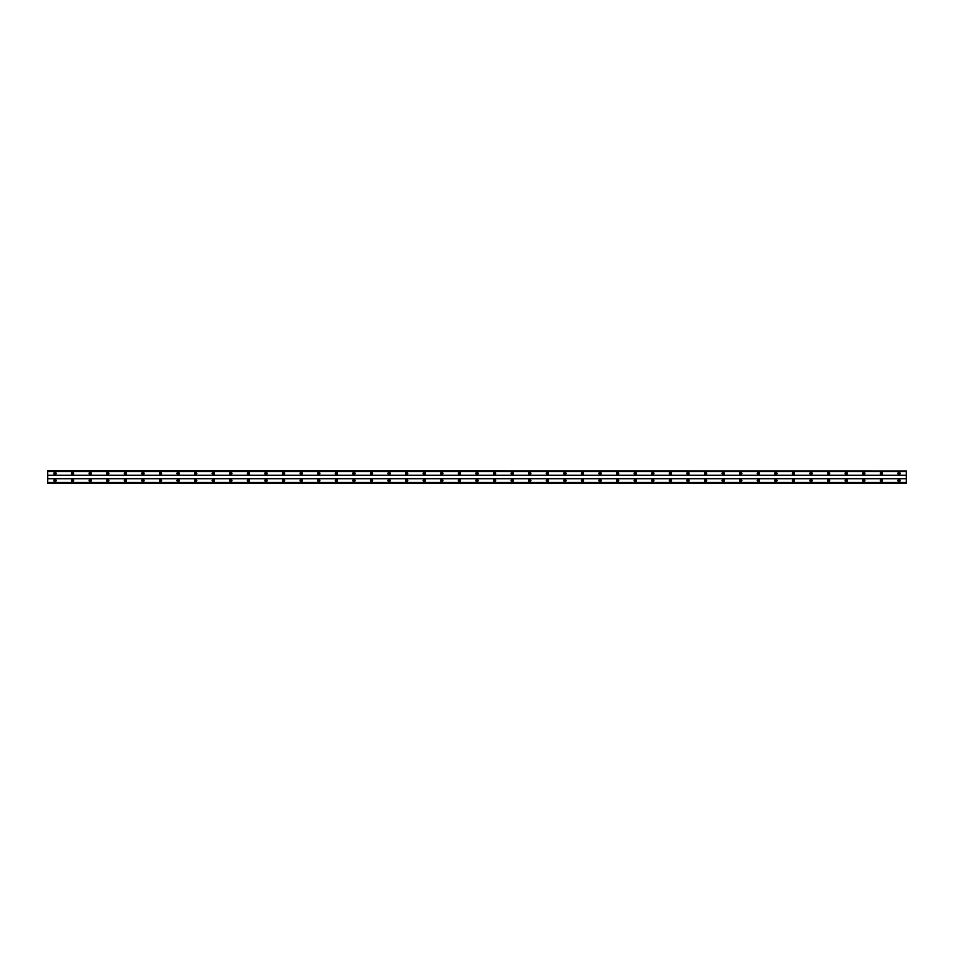 <?xml version="1.0" encoding="UTF-8"?>
<svg xmlns="http://www.w3.org/2000/svg" width="954" height="954" viewBox="0 0 954 954"><rect width="100%" height="100%" fill="white"/><g stroke="black" fill="none" stroke-linecap="round" stroke-linejoin="round"><path stroke-width="1.43" d="M55.022 481.174A0.656 0.656 0 0 1 54.366 480.518A0.656 0.656 0 0 1 55.022 479.862A0.656 0.656 0 0 1 55.69 480.518A0.656 0.656 0 0 1 55.022 481.174M898.978 481.174A0.656 0.656 0 0 1 898.31 480.518A0.656 0.656 0 0 1 898.978 479.862A0.656 0.656 0 0 1 899.634 480.518A0.656 0.656 0 0 1 898.978 481.174M881.389 481.174A0.656 0.656 0 0 1 880.733 480.518A0.656 0.656 0 0 1 881.389 479.862A0.656 0.656 0 0 1 882.056 480.518A0.656 0.656 0 0 1 881.389 481.174M863.811 481.174A0.656 0.656 0 0 1 863.155 480.518A0.656 0.656 0 0 1 863.811 479.862A0.656 0.656 0 0 1 864.467 480.518A0.656 0.656 0 0 1 863.811 481.174M846.222 481.174A0.656 0.656 0 0 1 845.566 480.518A0.656 0.656 0 0 1 846.222 479.862A0.656 0.656 0 0 1 846.89 480.518A0.656 0.656 0 0 1 846.222 481.174M828.644 481.174A0.656 0.656 0 0 1 827.989 480.518A0.656 0.656 0 0 1 828.644 479.862A0.656 0.656 0 0 1 829.3 480.518A0.656 0.656 0 0 1 828.644 481.174M811.067 481.174A0.656 0.656 0 0 1 810.399 480.518A0.656 0.656 0 0 1 811.067 479.862A0.656 0.656 0 0 1 811.723 480.518A0.656 0.656 0 0 1 811.067 481.174M793.478 481.174A0.656 0.656 0 0 1 792.822 480.518A0.656 0.656 0 0 1 793.478 479.862A0.656 0.656 0 0 1 794.145 480.518A0.656 0.656 0 0 1 793.478 481.174M775.9 481.174A0.656 0.656 0 0 1 775.244 480.518A0.656 0.656 0 0 1 775.9 479.862A0.656 0.656 0 0 1 776.556 480.518A0.656 0.656 0 0 1 775.9 481.174M758.311 481.174A0.656 0.656 0 0 1 757.655 480.518A0.656 0.656 0 0 1 758.311 479.862A0.656 0.656 0 0 1 758.979 480.518A0.656 0.656 0 0 1 758.311 481.174M740.733 481.174A0.656 0.656 0 0 1 740.077 480.518A0.656 0.656 0 0 1 740.733 479.862A0.656 0.656 0 0 1 741.389 480.518A0.656 0.656 0 0 1 740.733 481.174M723.156 481.174A0.656 0.656 0 0 1 722.488 480.518A0.656 0.656 0 0 1 723.156 479.862A0.656 0.656 0 0 1 723.812 480.518A0.656 0.656 0 0 1 723.156 481.174M705.566 481.174A0.656 0.656 0 0 1 704.911 480.518A0.656 0.656 0 0 1 705.566 479.862A0.656 0.656 0 0 1 706.234 480.518A0.656 0.656 0 0 1 705.566 481.174M687.989 481.174A0.656 0.656 0 0 1 687.333 480.518A0.656 0.656 0 0 1 687.989 479.862A0.656 0.656 0 0 1 688.645 480.518A0.656 0.656 0 0 1 687.989 481.174M670.4 481.174A0.656 0.656 0 0 1 669.744 480.518A0.656 0.656 0 0 1 670.4 479.862A0.656 0.656 0 0 1 671.067 480.518A0.656 0.656 0 0 1 670.4 481.174M652.822 481.174A0.656 0.656 0 0 1 652.166 480.518A0.656 0.656 0 0 1 652.822 479.862A0.656 0.656 0 0 1 653.478 480.518A0.656 0.656 0 0 1 652.822 481.174M635.245 481.174A0.656 0.656 0 0 1 634.577 480.518A0.656 0.656 0 0 1 635.245 479.862A0.656 0.656 0 0 1 635.901 480.518A0.656 0.656 0 0 1 635.245 481.174M617.655 481.174A0.656 0.656 0 0 1 616.999 480.518A0.656 0.656 0 0 1 617.655 479.862A0.656 0.656 0 0 1 618.323 480.518A0.656 0.656 0 0 1 617.655 481.174M600.078 481.174A0.656 0.656 0 0 1 599.422 480.518A0.656 0.656 0 0 1 600.078 479.862A0.656 0.656 0 0 1 600.734 480.518A0.656 0.656 0 0 1 600.078 481.174M582.489 481.174A0.656 0.656 0 0 1 581.833 480.518A0.656 0.656 0 0 1 582.489 479.862A0.656 0.656 0 0 1 583.156 480.518A0.656 0.656 0 0 1 582.489 481.174M564.911 481.174A0.656 0.656 0 0 1 564.255 480.518A0.656 0.656 0 0 1 564.911 479.862A0.656 0.656 0 0 1 565.567 480.518A0.656 0.656 0 0 1 564.911 481.174M547.334 481.174A0.656 0.656 0 0 1 546.666 480.518A0.656 0.656 0 0 1 547.334 479.862A0.656 0.656 0 0 1 547.99 480.518A0.656 0.656 0 0 1 547.334 481.174M529.744 481.174A0.656 0.656 0 0 1 529.088 480.518A0.656 0.656 0 0 1 529.744 479.862A0.656 0.656 0 0 1 530.4 480.518A0.656 0.656 0 0 1 529.744 481.174M512.167 481.174A0.656 0.656 0 0 1 511.511 480.518A0.656 0.656 0 0 1 512.167 479.862A0.656 0.656 0 0 1 512.823 480.518A0.656 0.656 0 0 1 512.167 481.174M494.577 481.174A0.656 0.656 0 0 1 493.922 480.518A0.656 0.656 0 0 1 494.577 479.862A0.656 0.656 0 0 1 495.245 480.518A0.656 0.656 0 0 1 494.577 481.174M477 481.174A0.656 0.656 0 0 1 476.344 480.518A0.656 0.656 0 0 1 477 479.862A0.656 0.656 0 0 1 477.656 480.518A0.656 0.656 0 0 1 477 481.174M459.423 481.174A0.656 0.656 0 0 1 458.755 480.518A0.656 0.656 0 0 1 459.423 479.862A0.656 0.656 0 0 1 460.078 480.518A0.656 0.656 0 0 1 459.423 481.174M441.833 481.174A0.656 0.656 0 0 1 441.177 480.518A0.656 0.656 0 0 1 441.833 479.862A0.656 0.656 0 0 1 442.489 480.518A0.656 0.656 0 0 1 441.833 481.174M424.256 481.174A0.656 0.656 0 0 1 423.6 480.518A0.656 0.656 0 0 1 424.256 479.862A0.656 0.656 0 0 1 424.912 480.518A0.656 0.656 0 0 1 424.256 481.174M406.666 481.174A0.656 0.656 0 0 1 406.01 480.518A0.656 0.656 0 0 1 406.666 479.862A0.656 0.656 0 0 1 407.334 480.518A0.656 0.656 0 0 1 406.666 481.174M389.089 481.174A0.656 0.656 0 0 1 388.433 480.518A0.656 0.656 0 0 1 389.089 479.862A0.656 0.656 0 0 1 389.745 480.518A0.656 0.656 0 0 1 389.089 481.174M371.511 481.174A0.656 0.656 0 0 1 370.844 480.518A0.656 0.656 0 0 1 371.511 479.862A0.656 0.656 0 0 1 372.167 480.518A0.656 0.656 0 0 1 371.511 481.174M353.922 481.174A0.656 0.656 0 0 1 353.266 480.518A0.656 0.656 0 0 1 353.922 479.862A0.656 0.656 0 0 1 354.578 480.518A0.656 0.656 0 0 1 353.922 481.174M336.345 481.174A0.656 0.656 0 0 1 335.677 480.518A0.656 0.656 0 0 1 336.345 479.862A0.656 0.656 0 0 1 337 480.518A0.656 0.656 0 0 1 336.345 481.174M318.755 481.174A0.656 0.656 0 0 1 318.099 480.518A0.656 0.656 0 0 1 318.755 479.862A0.656 0.656 0 0 1 319.423 480.518A0.656 0.656 0 0 1 318.755 481.174M301.178 481.174A0.656 0.656 0 0 1 300.522 480.518A0.656 0.656 0 0 1 301.178 479.862A0.656 0.656 0 0 1 301.834 480.518A0.656 0.656 0 0 1 301.178 481.174M283.6 481.174A0.656 0.656 0 0 1 282.933 480.518A0.656 0.656 0 0 1 283.6 479.862A0.656 0.656 0 0 1 284.256 480.518A0.656 0.656 0 0 1 283.6 481.174M266.011 481.174A0.656 0.656 0 0 1 265.355 480.518A0.656 0.656 0 0 1 266.011 479.862A0.656 0.656 0 0 1 266.667 480.518A0.656 0.656 0 0 1 266.011 481.174M248.434 481.174A0.656 0.656 0 0 1 247.766 480.518A0.656 0.656 0 0 1 248.434 479.862A0.656 0.656 0 0 1 249.089 480.518A0.656 0.656 0 0 1 248.434 481.174M230.844 481.174A0.656 0.656 0 0 1 230.188 480.518A0.656 0.656 0 0 1 230.844 479.862A0.656 0.656 0 0 1 231.512 480.518A0.656 0.656 0 0 1 230.844 481.174M213.267 481.174A0.656 0.656 0 0 1 212.611 480.518A0.656 0.656 0 0 1 213.267 479.862A0.656 0.656 0 0 1 213.923 480.518A0.656 0.656 0 0 1 213.267 481.174M195.689 481.174A0.656 0.656 0 0 1 195.021 480.518A0.656 0.656 0 0 1 195.689 479.862A0.656 0.656 0 0 1 196.345 480.518A0.656 0.656 0 0 1 195.689 481.174M178.1 481.174A0.656 0.656 0 0 1 177.444 480.518A0.656 0.656 0 0 1 178.1 479.862A0.656 0.656 0 0 1 178.756 480.518A0.656 0.656 0 0 1 178.1 481.174M160.522 481.174A0.656 0.656 0 0 1 159.855 480.518A0.656 0.656 0 0 1 160.522 479.862A0.656 0.656 0 0 1 161.178 480.518A0.656 0.656 0 0 1 160.522 481.174M142.933 481.174A0.656 0.656 0 0 1 142.277 480.518A0.656 0.656 0 0 1 142.933 479.862A0.656 0.656 0 0 1 143.601 480.518A0.656 0.656 0 0 1 142.933 481.174M125.356 481.174A0.656 0.656 0 0 1 124.7 480.518A0.656 0.656 0 0 1 125.356 479.862A0.656 0.656 0 0 1 126.011 480.518A0.656 0.656 0 0 1 125.356 481.174M107.778 481.174A0.656 0.656 0 0 1 107.11 480.518A0.656 0.656 0 0 1 107.778 479.862A0.656 0.656 0 0 1 108.434 480.518A0.656 0.656 0 0 1 107.778 481.174M90.189 481.174A0.656 0.656 0 0 1 89.533 480.518A0.656 0.656 0 0 1 90.189 479.862A0.656 0.656 0 0 1 90.845 480.518A0.656 0.656 0 0 1 90.189 481.174M72.611 481.174A0.656 0.656 0 0 1 71.944 480.518A0.656 0.656 0 0 1 72.611 479.862A0.656 0.656 0 0 1 73.267 480.518A0.656 0.656 0 0 1 72.611 481.174M55.022 479.421A1.097 1.097 0 0 0 53.925 480.518A1.097 1.097 0 0 0 55.022 481.615A1.097 1.097 0 0 0 56.119 480.518A1.097 1.097 0 0 0 55.022 479.421M898.978 479.421A1.097 1.097 0 0 0 897.881 480.518A1.097 1.097 0 0 0 898.978 481.615A1.097 1.097 0 0 0 900.075 480.518A1.097 1.097 0 0 0 898.978 479.421M881.389 479.421A1.097 1.097 0 0 0 880.292 480.518A1.097 1.097 0 0 0 881.389 481.615A1.097 1.097 0 0 0 882.486 480.518A1.097 1.097 0 0 0 881.389 479.421M863.811 479.421A1.097 1.097 0 0 0 862.714 480.518A1.097 1.097 0 0 0 863.811 481.615A1.097 1.097 0 0 0 864.908 480.518A1.097 1.097 0 0 0 863.811 479.421M846.222 479.421A1.097 1.097 0 0 0 845.125 480.518A1.097 1.097 0 0 0 846.222 481.615A1.097 1.097 0 0 0 847.331 480.518A1.097 1.097 0 0 0 846.222 479.421M828.644 479.421A1.097 1.097 0 0 0 827.547 480.518A1.097 1.097 0 0 0 828.644 481.615A1.097 1.097 0 0 0 829.741 480.518A1.097 1.097 0 0 0 828.644 479.421M811.067 479.421A1.097 1.097 0 0 0 809.97 480.518A1.097 1.097 0 0 0 811.067 481.615A1.097 1.097 0 0 0 812.164 480.518A1.097 1.097 0 0 0 811.067 479.421M793.478 479.421A1.097 1.097 0 0 0 792.38 480.518A1.097 1.097 0 0 0 793.478 481.615A1.097 1.097 0 0 0 794.575 480.518A1.097 1.097 0 0 0 793.478 479.421M775.9 479.421A1.097 1.097 0 0 0 774.803 480.518A1.097 1.097 0 0 0 775.9 481.615A1.097 1.097 0 0 0 776.997 480.518A1.097 1.097 0 0 0 775.9 479.421M758.311 479.421A1.097 1.097 0 0 0 757.214 480.518A1.097 1.097 0 0 0 758.311 481.615A1.097 1.097 0 0 0 759.42 480.518A1.097 1.097 0 0 0 758.311 479.421M740.733 479.421A1.097 1.097 0 0 0 739.636 480.518A1.097 1.097 0 0 0 740.733 481.615A1.097 1.097 0 0 0 741.83 480.518A1.097 1.097 0 0 0 740.733 479.421M723.156 479.421A1.097 1.097 0 0 0 722.047 480.518A1.097 1.097 0 0 0 723.156 481.615A1.097 1.097 0 0 0 724.253 480.518A1.097 1.097 0 0 0 723.156 479.421M705.566 479.421A1.097 1.097 0 0 0 704.469 480.518A1.097 1.097 0 0 0 705.566 481.615A1.097 1.097 0 0 0 706.664 480.518A1.097 1.097 0 0 0 705.566 479.421M687.989 479.421A1.097 1.097 0 0 0 686.892 480.518A1.097 1.097 0 0 0 687.989 481.615A1.097 1.097 0 0 0 689.086 480.518A1.097 1.097 0 0 0 687.989 479.421M670.4 479.421A1.097 1.097 0 0 0 669.303 480.518A1.097 1.097 0 0 0 670.4 481.615A1.097 1.097 0 0 0 671.509 480.518A1.097 1.097 0 0 0 670.4 479.421M652.822 479.421A1.097 1.097 0 0 0 651.725 480.518A1.097 1.097 0 0 0 652.822 481.615A1.097 1.097 0 0 0 653.919 480.518A1.097 1.097 0 0 0 652.822 479.421M635.245 479.421A1.097 1.097 0 0 0 634.136 480.518A1.097 1.097 0 0 0 635.245 481.615A1.097 1.097 0 0 0 636.342 480.518A1.097 1.097 0 0 0 635.245 479.421M617.655 479.421A1.097 1.097 0 0 0 616.558 480.518A1.097 1.097 0 0 0 617.655 481.615A1.097 1.097 0 0 0 618.752 480.518A1.097 1.097 0 0 0 617.655 479.421M600.078 479.421A1.097 1.097 0 0 0 598.981 480.518A1.097 1.097 0 0 0 600.078 481.615A1.097 1.097 0 0 0 601.175 480.518A1.097 1.097 0 0 0 600.078 479.421M582.489 479.421A1.097 1.097 0 0 0 581.391 480.518A1.097 1.097 0 0 0 582.489 481.615A1.097 1.097 0 0 0 583.598 480.518A1.097 1.097 0 0 0 582.489 479.421M564.911 479.421A1.097 1.097 0 0 0 563.814 480.518A1.097 1.097 0 0 0 564.911 481.615A1.097 1.097 0 0 0 566.008 480.518A1.097 1.097 0 0 0 564.911 479.421M547.334 479.421A1.097 1.097 0 0 0 546.225 480.518A1.097 1.097 0 0 0 547.334 481.615A1.097 1.097 0 0 0 548.431 480.518A1.097 1.097 0 0 0 547.334 479.421M529.744 479.421A1.097 1.097 0 0 0 528.647 480.518A1.097 1.097 0 0 0 529.744 481.615A1.097 1.097 0 0 0 530.841 480.518A1.097 1.097 0 0 0 529.744 479.421M512.167 479.421A1.097 1.097 0 0 0 511.07 480.518A1.097 1.097 0 0 0 512.167 481.615A1.097 1.097 0 0 0 513.264 480.518A1.097 1.097 0 0 0 512.167 479.421M494.577 479.421A1.097 1.097 0 0 0 493.48 480.518A1.097 1.097 0 0 0 494.577 481.615A1.097 1.097 0 0 0 495.686 480.518A1.097 1.097 0 0 0 494.577 479.421M477 479.421A1.097 1.097 0 0 0 475.903 480.518A1.097 1.097 0 0 0 477 481.615A1.097 1.097 0 0 0 478.097 480.518A1.097 1.097 0 0 0 477 479.421M459.423 479.421A1.097 1.097 0 0 0 458.314 480.518A1.097 1.097 0 0 0 459.423 481.615A1.097 1.097 0 0 0 460.52 480.518A1.097 1.097 0 0 0 459.423 479.421M441.833 479.421A1.097 1.097 0 0 0 440.736 480.518A1.097 1.097 0 0 0 441.833 481.615A1.097 1.097 0 0 0 442.93 480.518A1.097 1.097 0 0 0 441.833 479.421M424.256 479.421A1.097 1.097 0 0 0 423.159 480.518A1.097 1.097 0 0 0 424.256 481.615A1.097 1.097 0 0 0 425.353 480.518A1.097 1.097 0 0 0 424.256 479.421M406.666 479.421A1.097 1.097 0 0 0 405.569 480.518A1.097 1.097 0 0 0 406.666 481.615A1.097 1.097 0 0 0 407.775 480.518A1.097 1.097 0 0 0 406.666 479.421M389.089 479.421A1.097 1.097 0 0 0 387.992 480.518A1.097 1.097 0 0 0 389.089 481.615A1.097 1.097 0 0 0 390.186 480.518A1.097 1.097 0 0 0 389.089 479.421M371.511 479.421A1.097 1.097 0 0 0 370.402 480.518A1.097 1.097 0 0 0 371.511 481.615A1.097 1.097 0 0 0 372.609 480.518A1.097 1.097 0 0 0 371.511 479.421M353.922 479.421A1.097 1.097 0 0 0 352.825 480.518A1.097 1.097 0 0 0 353.922 481.615A1.097 1.097 0 0 0 355.019 480.518A1.097 1.097 0 0 0 353.922 479.421M336.345 479.421A1.097 1.097 0 0 0 335.248 480.518A1.097 1.097 0 0 0 336.345 481.615A1.097 1.097 0 0 0 337.442 480.518A1.097 1.097 0 0 0 336.345 479.421M318.755 479.421A1.097 1.097 0 0 0 317.658 480.518A1.097 1.097 0 0 0 318.755 481.615A1.097 1.097 0 0 0 319.864 480.518A1.097 1.097 0 0 0 318.755 479.421M301.178 479.421A1.097 1.097 0 0 0 300.081 480.518A1.097 1.097 0 0 0 301.178 481.615A1.097 1.097 0 0 0 302.275 480.518A1.097 1.097 0 0 0 301.178 479.421M283.6 479.421A1.097 1.097 0 0 0 282.491 480.518A1.097 1.097 0 0 0 283.6 481.615A1.097 1.097 0 0 0 284.697 480.518A1.097 1.097 0 0 0 283.6 479.421M266.011 479.421A1.097 1.097 0 0 0 264.914 480.518A1.097 1.097 0 0 0 266.011 481.615A1.097 1.097 0 0 0 267.108 480.518A1.097 1.097 0 0 0 266.011 479.421M248.434 479.421A1.097 1.097 0 0 0 247.336 480.518A1.097 1.097 0 0 0 248.434 481.615A1.097 1.097 0 0 0 249.531 480.518A1.097 1.097 0 0 0 248.434 479.421M230.844 479.421A1.097 1.097 0 0 0 229.747 480.518A1.097 1.097 0 0 0 230.844 481.615A1.097 1.097 0 0 0 231.953 480.518A1.097 1.097 0 0 0 230.844 479.421M213.267 479.421A1.097 1.097 0 0 0 212.17 480.518A1.097 1.097 0 0 0 213.267 481.615A1.097 1.097 0 0 0 214.364 480.518A1.097 1.097 0 0 0 213.267 479.421M195.689 479.421A1.097 1.097 0 0 0 194.58 480.518A1.097 1.097 0 0 0 195.689 481.615A1.097 1.097 0 0 0 196.786 480.518A1.097 1.097 0 0 0 195.689 479.421M178.1 479.421A1.097 1.097 0 0 0 177.003 480.518A1.097 1.097 0 0 0 178.1 481.615A1.097 1.097 0 0 0 179.197 480.518A1.097 1.097 0 0 0 178.1 479.421M160.522 479.421A1.097 1.097 0 0 0 159.425 480.518A1.097 1.097 0 0 0 160.522 481.615A1.097 1.097 0 0 0 161.62 480.518A1.097 1.097 0 0 0 160.522 479.421M142.933 479.421A1.097 1.097 0 0 0 141.836 480.518A1.097 1.097 0 0 0 142.933 481.615A1.097 1.097 0 0 0 144.03 480.518A1.097 1.097 0 0 0 142.933 479.421M125.356 479.421A1.097 1.097 0 0 0 124.258 480.518A1.097 1.097 0 0 0 125.356 481.615A1.097 1.097 0 0 0 126.453 480.518A1.097 1.097 0 0 0 125.356 479.421M107.778 479.421A1.097 1.097 0 0 0 106.669 480.518A1.097 1.097 0 0 0 107.778 481.615A1.097 1.097 0 0 0 108.875 480.518A1.097 1.097 0 0 0 107.778 479.421M90.189 479.421A1.097 1.097 0 0 0 89.092 480.518A1.097 1.097 0 0 0 90.189 481.615A1.097 1.097 0 0 0 91.286 480.518A1.097 1.097 0 0 0 90.189 479.421M72.611 479.421A1.097 1.097 0 0 0 71.514 480.518A1.097 1.097 0 0 0 72.611 481.615A1.097 1.097 0 0 0 73.708 480.518A1.097 1.097 0 0 0 72.611 479.421M55.022 472.385A1.097 1.097 0 0 0 53.925 473.482A1.097 1.097 0 0 0 55.022 474.579A1.097 1.097 0 0 0 56.119 473.482A1.097 1.097 0 0 0 55.022 472.385M898.978 472.385A1.097 1.097 0 0 0 897.881 473.482A1.097 1.097 0 0 0 898.978 474.579A1.097 1.097 0 0 0 900.075 473.482A1.097 1.097 0 0 0 898.978 472.385M881.389 472.385A1.097 1.097 0 0 0 880.292 473.482A1.097 1.097 0 0 0 881.389 474.579A1.097 1.097 0 0 0 882.486 473.482A1.097 1.097 0 0 0 881.389 472.385M863.811 472.385A1.097 1.097 0 0 0 862.714 473.482A1.097 1.097 0 0 0 863.811 474.579A1.097 1.097 0 0 0 864.908 473.482A1.097 1.097 0 0 0 863.811 472.385M846.222 472.385A1.097 1.097 0 0 0 845.125 473.482A1.097 1.097 0 0 0 846.222 474.579A1.097 1.097 0 0 0 847.331 473.482A1.097 1.097 0 0 0 846.222 472.385M828.644 472.385A1.097 1.097 0 0 0 827.547 473.482A1.097 1.097 0 0 0 828.644 474.579A1.097 1.097 0 0 0 829.741 473.482A1.097 1.097 0 0 0 828.644 472.385M811.067 472.385A1.097 1.097 0 0 0 809.97 473.482A1.097 1.097 0 0 0 811.067 474.579A1.097 1.097 0 0 0 812.164 473.482A1.097 1.097 0 0 0 811.067 472.385M793.478 472.385A1.097 1.097 0 0 0 792.38 473.482A1.097 1.097 0 0 0 793.478 474.579A1.097 1.097 0 0 0 794.575 473.482A1.097 1.097 0 0 0 793.478 472.385M775.9 472.385A1.097 1.097 0 0 0 774.803 473.482A1.097 1.097 0 0 0 775.9 474.579A1.097 1.097 0 0 0 776.997 473.482A1.097 1.097 0 0 0 775.9 472.385M758.311 472.385A1.097 1.097 0 0 0 757.214 473.482A1.097 1.097 0 0 0 758.311 474.579A1.097 1.097 0 0 0 759.42 473.482A1.097 1.097 0 0 0 758.311 472.385M740.733 472.385A1.097 1.097 0 0 0 739.636 473.482A1.097 1.097 0 0 0 740.733 474.579A1.097 1.097 0 0 0 741.83 473.482A1.097 1.097 0 0 0 740.733 472.385M723.156 472.385A1.097 1.097 0 0 0 722.047 473.482A1.097 1.097 0 0 0 723.156 474.579A1.097 1.097 0 0 0 724.253 473.482A1.097 1.097 0 0 0 723.156 472.385M705.566 472.385A1.097 1.097 0 0 0 704.469 473.482A1.097 1.097 0 0 0 705.566 474.579A1.097 1.097 0 0 0 706.664 473.482A1.097 1.097 0 0 0 705.566 472.385M687.989 472.385A1.097 1.097 0 0 0 686.892 473.482A1.097 1.097 0 0 0 687.989 474.579A1.097 1.097 0 0 0 689.086 473.482A1.097 1.097 0 0 0 687.989 472.385M670.4 472.385A1.097 1.097 0 0 0 669.303 473.482A1.097 1.097 0 0 0 670.4 474.579A1.097 1.097 0 0 0 671.509 473.482A1.097 1.097 0 0 0 670.4 472.385M652.822 472.385A1.097 1.097 0 0 0 651.725 473.482A1.097 1.097 0 0 0 652.822 474.579A1.097 1.097 0 0 0 653.919 473.482A1.097 1.097 0 0 0 652.822 472.385M635.245 472.385A1.097 1.097 0 0 0 634.136 473.482A1.097 1.097 0 0 0 635.245 474.579A1.097 1.097 0 0 0 636.342 473.482A1.097 1.097 0 0 0 635.245 472.385M617.655 472.385A1.097 1.097 0 0 0 616.558 473.482A1.097 1.097 0 0 0 617.655 474.579A1.097 1.097 0 0 0 618.752 473.482A1.097 1.097 0 0 0 617.655 472.385M600.078 472.385A1.097 1.097 0 0 0 598.981 473.482A1.097 1.097 0 0 0 600.078 474.579A1.097 1.097 0 0 0 601.175 473.482A1.097 1.097 0 0 0 600.078 472.385M582.489 472.385A1.097 1.097 0 0 0 581.391 473.482A1.097 1.097 0 0 0 582.489 474.579A1.097 1.097 0 0 0 583.598 473.482A1.097 1.097 0 0 0 582.489 472.385M564.911 472.385A1.097 1.097 0 0 0 563.814 473.482A1.097 1.097 0 0 0 564.911 474.579A1.097 1.097 0 0 0 566.008 473.482A1.097 1.097 0 0 0 564.911 472.385M547.334 472.385A1.097 1.097 0 0 0 546.225 473.482A1.097 1.097 0 0 0 547.334 474.579A1.097 1.097 0 0 0 548.431 473.482A1.097 1.097 0 0 0 547.334 472.385M529.744 472.385A1.097 1.097 0 0 0 528.647 473.482A1.097 1.097 0 0 0 529.744 474.579A1.097 1.097 0 0 0 530.841 473.482A1.097 1.097 0 0 0 529.744 472.385M512.167 472.385A1.097 1.097 0 0 0 511.07 473.482A1.097 1.097 0 0 0 512.167 474.579A1.097 1.097 0 0 0 513.264 473.482A1.097 1.097 0 0 0 512.167 472.385M494.577 472.385A1.097 1.097 0 0 0 493.48 473.482A1.097 1.097 0 0 0 494.577 474.579A1.097 1.097 0 0 0 495.686 473.482A1.097 1.097 0 0 0 494.577 472.385M477 472.385A1.097 1.097 0 0 0 475.903 473.482A1.097 1.097 0 0 0 477 474.579A1.097 1.097 0 0 0 478.097 473.482A1.097 1.097 0 0 0 477 472.385M459.423 472.385A1.097 1.097 0 0 0 458.314 473.482A1.097 1.097 0 0 0 459.423 474.579A1.097 1.097 0 0 0 460.52 473.482A1.097 1.097 0 0 0 459.423 472.385M441.833 472.385A1.097 1.097 0 0 0 440.736 473.482A1.097 1.097 0 0 0 441.833 474.579A1.097 1.097 0 0 0 442.93 473.482A1.097 1.097 0 0 0 441.833 472.385M424.256 472.385A1.097 1.097 0 0 0 423.159 473.482A1.097 1.097 0 0 0 424.256 474.579A1.097 1.097 0 0 0 425.353 473.482A1.097 1.097 0 0 0 424.256 472.385M406.666 472.385A1.097 1.097 0 0 0 405.569 473.482A1.097 1.097 0 0 0 406.666 474.579A1.097 1.097 0 0 0 407.775 473.482A1.097 1.097 0 0 0 406.666 472.385M389.089 472.385A1.097 1.097 0 0 0 387.992 473.482A1.097 1.097 0 0 0 389.089 474.579A1.097 1.097 0 0 0 390.186 473.482A1.097 1.097 0 0 0 389.089 472.385M371.511 472.385A1.097 1.097 0 0 0 370.402 473.482A1.097 1.097 0 0 0 371.511 474.579A1.097 1.097 0 0 0 372.609 473.482A1.097 1.097 0 0 0 371.511 472.385M353.922 472.385A1.097 1.097 0 0 0 352.825 473.482A1.097 1.097 0 0 0 353.922 474.579A1.097 1.097 0 0 0 355.019 473.482A1.097 1.097 0 0 0 353.922 472.385M336.345 472.385A1.097 1.097 0 0 0 335.248 473.482A1.097 1.097 0 0 0 336.345 474.579A1.097 1.097 0 0 0 337.442 473.482A1.097 1.097 0 0 0 336.345 472.385M318.755 472.385A1.097 1.097 0 0 0 317.658 473.482A1.097 1.097 0 0 0 318.755 474.579A1.097 1.097 0 0 0 319.864 473.482A1.097 1.097 0 0 0 318.755 472.385M301.178 472.385A1.097 1.097 0 0 0 300.081 473.482A1.097 1.097 0 0 0 301.178 474.579A1.097 1.097 0 0 0 302.275 473.482A1.097 1.097 0 0 0 301.178 472.385M283.6 472.385A1.097 1.097 0 0 0 282.491 473.482A1.097 1.097 0 0 0 283.6 474.579A1.097 1.097 0 0 0 284.697 473.482A1.097 1.097 0 0 0 283.6 472.385M266.011 472.385A1.097 1.097 0 0 0 264.914 473.482A1.097 1.097 0 0 0 266.011 474.579A1.097 1.097 0 0 0 267.108 473.482A1.097 1.097 0 0 0 266.011 472.385M248.434 472.385A1.097 1.097 0 0 0 247.336 473.482A1.097 1.097 0 0 0 248.434 474.579A1.097 1.097 0 0 0 249.531 473.482A1.097 1.097 0 0 0 248.434 472.385M230.844 472.385A1.097 1.097 0 0 0 229.747 473.482A1.097 1.097 0 0 0 230.844 474.579A1.097 1.097 0 0 0 231.953 473.482A1.097 1.097 0 0 0 230.844 472.385M213.267 472.385A1.097 1.097 0 0 0 212.17 473.482A1.097 1.097 0 0 0 213.267 474.579A1.097 1.097 0 0 0 214.364 473.482A1.097 1.097 0 0 0 213.267 472.385M195.689 472.385A1.097 1.097 0 0 0 194.58 473.482A1.097 1.097 0 0 0 195.689 474.579A1.097 1.097 0 0 0 196.786 473.482A1.097 1.097 0 0 0 195.689 472.385M178.1 472.385A1.097 1.097 0 0 0 177.003 473.482A1.097 1.097 0 0 0 178.1 474.579A1.097 1.097 0 0 0 179.197 473.482A1.097 1.097 0 0 0 178.1 472.385M160.522 472.385A1.097 1.097 0 0 0 159.425 473.482A1.097 1.097 0 0 0 160.522 474.579A1.097 1.097 0 0 0 161.62 473.482A1.097 1.097 0 0 0 160.522 472.385M142.933 472.385A1.097 1.097 0 0 0 141.836 473.482A1.097 1.097 0 0 0 142.933 474.579A1.097 1.097 0 0 0 144.03 473.482A1.097 1.097 0 0 0 142.933 472.385M125.356 472.385A1.097 1.097 0 0 0 124.258 473.482A1.097 1.097 0 0 0 125.356 474.579A1.097 1.097 0 0 0 126.453 473.482A1.097 1.097 0 0 0 125.356 472.385M107.778 472.385A1.097 1.097 0 0 0 106.669 473.482A1.097 1.097 0 0 0 107.778 474.579A1.097 1.097 0 0 0 108.875 473.482A1.097 1.097 0 0 0 107.778 472.385M90.189 472.385A1.097 1.097 0 0 0 89.092 473.482A1.097 1.097 0 0 0 90.189 474.579A1.097 1.097 0 0 0 91.286 473.482A1.097 1.097 0 0 0 90.189 472.385M72.611 472.385A1.097 1.097 0 0 0 71.514 473.482A1.097 1.097 0 0 0 72.611 474.579A1.097 1.097 0 0 0 73.708 473.482A1.097 1.097 0 0 0 72.611 472.385M55.022 474.138A0.656 0.656 0 0 1 54.366 473.482A0.656 0.656 0 0 1 55.022 472.826A0.656 0.656 0 0 1 55.69 473.482A0.656 0.656 0 0 1 55.022 474.138M898.978 474.138A0.656 0.656 0 0 1 898.31 473.482A0.656 0.656 0 0 1 898.978 472.826A0.656 0.656 0 0 1 899.634 473.482A0.656 0.656 0 0 1 898.978 474.138M881.389 474.138A0.656 0.656 0 0 1 880.733 473.482A0.656 0.656 0 0 1 881.389 472.826A0.656 0.656 0 0 1 882.056 473.482A0.656 0.656 0 0 1 881.389 474.138M863.811 474.138A0.656 0.656 0 0 1 863.155 473.482A0.656 0.656 0 0 1 863.811 472.826A0.656 0.656 0 0 1 864.467 473.482A0.656 0.656 0 0 1 863.811 474.138M846.222 474.138A0.656 0.656 0 0 1 845.566 473.482A0.656 0.656 0 0 1 846.222 472.826A0.656 0.656 0 0 1 846.89 473.482A0.656 0.656 0 0 1 846.222 474.138M828.644 474.138A0.656 0.656 0 0 1 827.989 473.482A0.656 0.656 0 0 1 828.644 472.826A0.656 0.656 0 0 1 829.3 473.482A0.656 0.656 0 0 1 828.644 474.138M811.067 474.138A0.656 0.656 0 0 1 810.399 473.482A0.656 0.656 0 0 1 811.067 472.826A0.656 0.656 0 0 1 811.723 473.482A0.656 0.656 0 0 1 811.067 474.138M793.478 474.138A0.656 0.656 0 0 1 792.822 473.482A0.656 0.656 0 0 1 793.478 472.826A0.656 0.656 0 0 1 794.145 473.482A0.656 0.656 0 0 1 793.478 474.138M775.9 474.138A0.656 0.656 0 0 1 775.244 473.482A0.656 0.656 0 0 1 775.9 472.826A0.656 0.656 0 0 1 776.556 473.482A0.656 0.656 0 0 1 775.9 474.138M758.311 474.138A0.656 0.656 0 0 1 757.655 473.482A0.656 0.656 0 0 1 758.311 472.826A0.656 0.656 0 0 1 758.979 473.482A0.656 0.656 0 0 1 758.311 474.138M740.733 474.138A0.656 0.656 0 0 1 740.077 473.482A0.656 0.656 0 0 1 740.733 472.826A0.656 0.656 0 0 1 741.389 473.482A0.656 0.656 0 0 1 740.733 474.138M723.156 474.138A0.656 0.656 0 0 1 722.488 473.482A0.656 0.656 0 0 1 723.156 472.826A0.656 0.656 0 0 1 723.812 473.482A0.656 0.656 0 0 1 723.156 474.138M705.566 474.138A0.656 0.656 0 0 1 704.911 473.482A0.656 0.656 0 0 1 705.566 472.826A0.656 0.656 0 0 1 706.234 473.482A0.656 0.656 0 0 1 705.566 474.138M687.989 474.138A0.656 0.656 0 0 1 687.333 473.482A0.656 0.656 0 0 1 687.989 472.826A0.656 0.656 0 0 1 688.645 473.482A0.656 0.656 0 0 1 687.989 474.138M670.4 474.138A0.656 0.656 0 0 1 669.744 473.482A0.656 0.656 0 0 1 670.4 472.826A0.656 0.656 0 0 1 671.067 473.482A0.656 0.656 0 0 1 670.4 474.138M652.822 474.138A0.656 0.656 0 0 1 652.166 473.482A0.656 0.656 0 0 1 652.822 472.826A0.656 0.656 0 0 1 653.478 473.482A0.656 0.656 0 0 1 652.822 474.138M635.245 474.138A0.656 0.656 0 0 1 634.577 473.482A0.656 0.656 0 0 1 635.245 472.826A0.656 0.656 0 0 1 635.901 473.482A0.656 0.656 0 0 1 635.245 474.138M617.655 474.138A0.656 0.656 0 0 1 616.999 473.482A0.656 0.656 0 0 1 617.655 472.826A0.656 0.656 0 0 1 618.323 473.482A0.656 0.656 0 0 1 617.655 474.138M600.078 474.138A0.656 0.656 0 0 1 599.422 473.482A0.656 0.656 0 0 1 600.078 472.826A0.656 0.656 0 0 1 600.734 473.482A0.656 0.656 0 0 1 600.078 474.138M582.489 474.138A0.656 0.656 0 0 1 581.833 473.482A0.656 0.656 0 0 1 582.489 472.826A0.656 0.656 0 0 1 583.156 473.482A0.656 0.656 0 0 1 582.489 474.138M564.911 474.138A0.656 0.656 0 0 1 564.255 473.482A0.656 0.656 0 0 1 564.911 472.826A0.656 0.656 0 0 1 565.567 473.482A0.656 0.656 0 0 1 564.911 474.138M547.334 474.138A0.656 0.656 0 0 1 546.666 473.482A0.656 0.656 0 0 1 547.334 472.826A0.656 0.656 0 0 1 547.99 473.482A0.656 0.656 0 0 1 547.334 474.138M529.744 474.138A0.656 0.656 0 0 1 529.088 473.482A0.656 0.656 0 0 1 529.744 472.826A0.656 0.656 0 0 1 530.4 473.482A0.656 0.656 0 0 1 529.744 474.138M512.167 474.138A0.656 0.656 0 0 1 511.511 473.482A0.656 0.656 0 0 1 512.167 472.826A0.656 0.656 0 0 1 512.823 473.482A0.656 0.656 0 0 1 512.167 474.138M494.577 474.138A0.656 0.656 0 0 1 493.922 473.482A0.656 0.656 0 0 1 494.577 472.826A0.656 0.656 0 0 1 495.245 473.482A0.656 0.656 0 0 1 494.577 474.138M477 474.138A0.656 0.656 0 0 1 476.344 473.482A0.656 0.656 0 0 1 477 472.826A0.656 0.656 0 0 1 477.656 473.482A0.656 0.656 0 0 1 477 474.138M459.423 474.138A0.656 0.656 0 0 1 458.755 473.482A0.656 0.656 0 0 1 459.423 472.826A0.656 0.656 0 0 1 460.078 473.482A0.656 0.656 0 0 1 459.423 474.138M441.833 474.138A0.656 0.656 0 0 1 441.177 473.482A0.656 0.656 0 0 1 441.833 472.826A0.656 0.656 0 0 1 442.489 473.482A0.656 0.656 0 0 1 441.833 474.138M424.256 474.138A0.656 0.656 0 0 1 423.6 473.482A0.656 0.656 0 0 1 424.256 472.826A0.656 0.656 0 0 1 424.912 473.482A0.656 0.656 0 0 1 424.256 474.138M406.666 474.138A0.656 0.656 0 0 1 406.01 473.482A0.656 0.656 0 0 1 406.666 472.826A0.656 0.656 0 0 1 407.334 473.482A0.656 0.656 0 0 1 406.666 474.138M389.089 474.138A0.656 0.656 0 0 1 388.433 473.482A0.656 0.656 0 0 1 389.089 472.826A0.656 0.656 0 0 1 389.745 473.482A0.656 0.656 0 0 1 389.089 474.138M371.511 474.138A0.656 0.656 0 0 1 370.844 473.482A0.656 0.656 0 0 1 371.511 472.826A0.656 0.656 0 0 1 372.167 473.482A0.656 0.656 0 0 1 371.511 474.138M353.922 474.138A0.656 0.656 0 0 1 353.266 473.482A0.656 0.656 0 0 1 353.922 472.826A0.656 0.656 0 0 1 354.578 473.482A0.656 0.656 0 0 1 353.922 474.138M336.345 474.138A0.656 0.656 0 0 1 335.677 473.482A0.656 0.656 0 0 1 336.345 472.826A0.656 0.656 0 0 1 337 473.482A0.656 0.656 0 0 1 336.345 474.138M318.755 474.138A0.656 0.656 0 0 1 318.099 473.482A0.656 0.656 0 0 1 318.755 472.826A0.656 0.656 0 0 1 319.423 473.482A0.656 0.656 0 0 1 318.755 474.138M301.178 474.138A0.656 0.656 0 0 1 300.522 473.482A0.656 0.656 0 0 1 301.178 472.826A0.656 0.656 0 0 1 301.834 473.482A0.656 0.656 0 0 1 301.178 474.138M283.6 474.138A0.656 0.656 0 0 1 282.933 473.482A0.656 0.656 0 0 1 283.6 472.826A0.656 0.656 0 0 1 284.256 473.482A0.656 0.656 0 0 1 283.6 474.138M266.011 474.138A0.656 0.656 0 0 1 265.355 473.482A0.656 0.656 0 0 1 266.011 472.826A0.656 0.656 0 0 1 266.667 473.482A0.656 0.656 0 0 1 266.011 474.138M248.434 474.138A0.656 0.656 0 0 1 247.766 473.482A0.656 0.656 0 0 1 248.434 472.826A0.656 0.656 0 0 1 249.089 473.482A0.656 0.656 0 0 1 248.434 474.138M230.844 474.138A0.656 0.656 0 0 1 230.188 473.482A0.656 0.656 0 0 1 230.844 472.826A0.656 0.656 0 0 1 231.512 473.482A0.656 0.656 0 0 1 230.844 474.138M213.267 474.138A0.656 0.656 0 0 1 212.611 473.482A0.656 0.656 0 0 1 213.267 472.826A0.656 0.656 0 0 1 213.923 473.482A0.656 0.656 0 0 1 213.267 474.138M195.689 474.138A0.656 0.656 0 0 1 195.021 473.482A0.656 0.656 0 0 1 195.689 472.826A0.656 0.656 0 0 1 196.345 473.482A0.656 0.656 0 0 1 195.689 474.138M178.1 474.138A0.656 0.656 0 0 1 177.444 473.482A0.656 0.656 0 0 1 178.1 472.826A0.656 0.656 0 0 1 178.756 473.482A0.656 0.656 0 0 1 178.1 474.138M160.522 474.138A0.656 0.656 0 0 1 159.855 473.482A0.656 0.656 0 0 1 160.522 472.826A0.656 0.656 0 0 1 161.178 473.482A0.656 0.656 0 0 1 160.522 474.138M142.933 474.138A0.656 0.656 0 0 1 142.277 473.482A0.656 0.656 0 0 1 142.933 472.826A0.656 0.656 0 0 1 143.601 473.482A0.656 0.656 0 0 1 142.933 474.138M125.356 474.138A0.656 0.656 0 0 1 124.7 473.482A0.656 0.656 0 0 1 125.356 472.826A0.656 0.656 0 0 1 126.011 473.482A0.656 0.656 0 0 1 125.356 474.138M107.778 474.138A0.656 0.656 0 0 1 107.11 473.482A0.656 0.656 0 0 1 107.778 472.826A0.656 0.656 0 0 1 108.434 473.482A0.656 0.656 0 0 1 107.778 474.138M90.189 474.138A0.656 0.656 0 0 1 89.533 473.482A0.656 0.656 0 0 1 90.189 472.826A0.656 0.656 0 0 1 90.845 473.482A0.656 0.656 0 0 1 90.189 474.138M72.611 474.138A0.656 0.656 0 0 1 71.944 473.482A0.656 0.656 0 0 1 72.611 472.826A0.656 0.656 0 0 1 73.267 473.482A0.656 0.656 0 0 1 72.611 474.138M47.7 470.966L906.3 470.966L47.7 470.847L47.7 483.153L906.3 483.153L47.7 483.034M906.3 470.966L906.3 483.034M47.7 482.629L906.3 482.629M906.3 482.474L47.7 482.474M47.7 478.753L906.3 478.753M906.3 478.467L47.7 478.467M47.7 475.533L906.3 475.533M906.3 475.247L47.7 475.247M47.7 471.526L906.3 471.526M906.3 471.371L47.7 471.371"/></g></svg>
